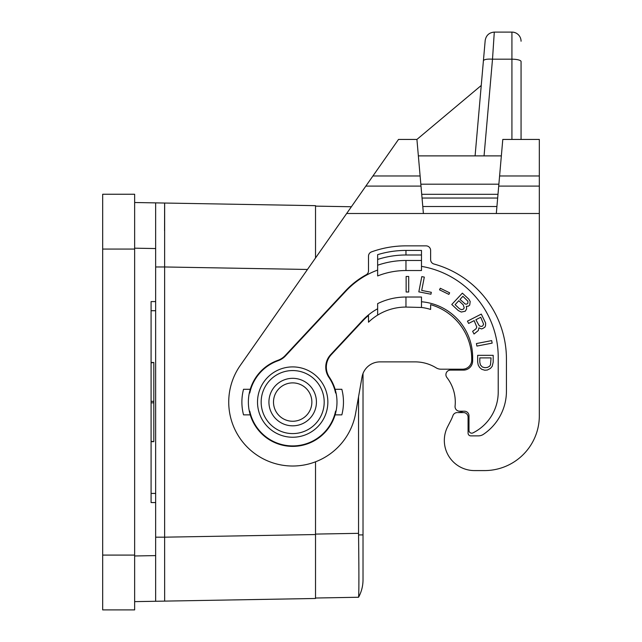 <?xml version="1.0" encoding="UTF-8"?>
<svg xmlns="http://www.w3.org/2000/svg" width="642" height="642" viewBox="0 0 642 642"><rect width="100%" height="100%" fill="white"/><g stroke="black" fill="none" stroke-linecap="round" stroke-linejoin="round"><path stroke-width="0.96" d="M351.383 206.748L315.519 206.122M164.625 203.089L164.569 230.671M315.519 461.807L315.519 598.48L155.653 601.273L155.653 310.72L151.087 310.72M358.557 597.253A36.538 36.538 0 0 0 363.019 579.75A36.538 36.538 0 0 1 358.557 597.253L315.519 598.023L358.557 597.253C359.014 592.967 359.014 572.191 358.557 534.914L358.549 396.772M358.846 562.785L358.886 571.693M358.894 573.844L358.87 587.109M358.87 587.647L358.774 593.754M358.758 594.5L358.734 595.078M358.726 595.303L358.709 595.704M315.519 257.972L315.519 205.665L155.653 202.88L155.653 248.55L134.643 248.181M155.653 310.72L155.653 248.55M315.519 534.545L164.633 537.177L164.657 600.463M358.557 534.914L363.019 534.914L363.019 373.483A18.273 18.273 0 0 1 380.032 361.879A18.273 18.273 0 0 0 362.04 376.974L355.652 413.175A63.943 63.943 0 0 1 268.212 461.157A63.943 63.943 0 0 1 240.301 365.394L346.656 213.505L539.328 213.505L539.328 415.775L539.328 139.434L533.983 139.434M155.653 202.88L134.643 202.511M155.653 301.588L151.087 301.588L151.087 502.566L155.653 502.566M164.657 203.683L164.633 266.968L307.47 269.463M416.923 139.434L398.513 139.434L365.844 186.1L421 186.1L416.923 139.434L481.251 85.458M485.192 40.438C486.106 35.35 489.14 32.565 494.292 32.1L492.51 59.184C487.118 58.887 484.084 59.409 483.41 60.749L485.192 40.438C486.106 35.35 489.14 32.565 494.292 32.1L511.923 32.1A9.132 9.132 0 0 1 521.063 41.232A9.132 9.132 0 0 0 511.923 32.1L511.923 59.184A9.132 2.367 180 0 1 521.063 61.544L521.063 139.434M151.087 401.322L153.823 401.322L153.823 362.489L151.087 362.874M153.823 401.322L153.823 441.656L151.087 441.279M134.643 601.634L155.653 601.273M315.519 598.48L164.633 601.113M134.643 555.089L134.643 609.9L102.672 609.9L102.672 194.253L134.643 194.253L134.643 555.089L102.672 555.089M458.372 370.105A13.707 13.707 0 0 0 453.453 369.19L440.934 369.19A9.132 9.132 0 0 1 436.143 367.834A40.197 40.197 0 0 0 415.093 361.879L380.032 361.879M250.26 389.285A44.306 44.306 0 0 0 250.26 414.86L243.527 414.86A50.79 50.79 0 0 1 243.527 389.285L250.26 389.285A44.306 44.306 0 0 1 277.93 360.298A18.273 18.273 0 0 0 285.208 355.532L345.492 290.882A82.674 82.674 0 0 1 366.133 274.816A4.566 4.566 0 0 0 368.5 270.812L368.5 256.19A4.566 4.566 0 0 1 371.517 251.889A101.404 101.404 0 0 1 405.961 245.862L426.055 245.862A4.566 4.566 0 0 1 430.622 250.428L430.622 259.617A4.566 4.566 0 0 0 433.976 264.022A98.659 98.659 0 0 1 506.442 359.143L506.442 391.114A52.074 52.074 0 0 1 483.434 434.321A9.132 9.132 0 0 1 478.338 435.878L470.819 435.878A2.745 2.745 0 0 1 468.074 433.133L468.074 417.148A4.566 4.566 0 0 0 463.508 412.581L458.019 412.581A9.132 9.132 0 0 0 462.834 411.209M452.939 415.607A40.197 40.197 0 0 1 450.869 420.398A40.197 40.197 0 0 0 452.939 415.607A4.566 4.566 0 0 1 457.24 412.581M474.47 470.586L484.517 470.586L474.47 470.586A30.15 30.15 0 0 1 447.643 426.697L450.869 420.398M365.844 186.1L346.656 213.505M493.04 51.111L493.77 40.021M496.314 213.505L502.79 139.434L539.328 139.434M440.934 369.19L462.585 369.19A9.132 9.132 0 0 0 471.718 360.226A56.64 56.64 0 0 0 430.622 304.669L430.622 309.436A52.074 52.074 0 0 0 421.489 307.462L405.961 307.069A53.896 53.896 0 0 0 368.5 322.212L368.5 315.479A58.92 58.92 0 0 0 362.866 320.783L331.24 354.689A18.273 18.273 0 0 0 329.442 377.352A44.306 44.306 0 0 1 335.1 389.285L341.833 389.285A50.79 50.79 0 0 1 341.833 414.86L335.1 414.86A44.306 44.306 0 0 0 335.1 389.285M250.26 414.86A44.306 44.306 0 0 0 335.1 414.86M484.517 470.586A54.811 54.811 0 0 0 539.328 415.775M436.143 367.834A40.197 40.197 0 0 0 415.093 361.879M430.622 309.436A52.074 52.074 0 0 0 421.489 307.462M405.961 307.069L405.961 297.021L421.489 297.021L421.489 307.069M405.961 297.021A63.943 63.943 0 0 0 377.64 303.634L377.64 315.11A53.896 53.896 0 0 0 368.5 322.212M336.135 410.736L335.565 411.209A43.849 43.849 0 0 1 249.794 411.209L249.208 410.631M377.64 254.665L377.64 265.226A86.782 86.782 0 0 1 405.961 260.475L421.489 260.475L421.489 250.428L405.961 250.428A96.83 96.83 0 0 0 377.64 254.665L377.64 259.448A92.263 92.263 0 0 1 405.961 254.994L405.961 250.428M336.135 393.41L335.565 392.936A43.849 43.849 0 0 0 328.921 377.392A18.273 18.273 0 0 1 330.662 354.649L362.529 320.47A59.377 59.377 0 0 1 377.64 308.778M421.489 266.366A92.263 92.263 0 0 1 498.224 357.313L498.224 392.029A45.678 45.678 0 0 1 472.953 432.893A2.745 2.745 0 0 1 468.989 430.437L468.989 415.775A4.566 4.566 0 0 0 464.423 411.209L459.624 411.209A4.566 4.566 0 0 1 455.074 406.177A40.197 40.197 0 0 0 446.872 377.464A4.566 4.566 0 0 1 450.483 370.105L463.508 370.105A9.132 9.132 0 0 0 472.64 360.964L472.64 357.313A55.726 55.726 0 0 0 421.489 301.772M377.64 270.081A82.216 82.216 0 0 0 345.829 291.195L285.465 355.925A18.273 18.273 0 0 1 278.155 360.7A43.849 43.849 0 0 0 249.794 392.936L249.232 393.41M292.68 366.903A35.174 35.174 0 0 0 257.514 402.077A35.174 35.174 0 0 0 292.68 437.242A35.174 35.174 0 0 0 327.853 402.077A35.174 35.174 0 0 0 292.68 366.903M406.137 276.469L406.137 292.006L408.697 292.006L408.697 276.469L406.137 276.469M430.942 294.213L431.32 292.311L421.714 290.441L424.306 277.103L421.794 276.614L418.825 291.861L430.942 294.213M476.42 343.558L476.91 346.078L492.157 343.117L491.668 340.597L476.42 343.558M448.87 294.389L449.633 292.816L440.284 288.258L439.521 289.831L448.87 294.389M481.291 314.099L467.456 321.152L468.62 323.432L474.157 320.615L476.805 327.107L475.955 328.848L472.64 331.32L474.013 334.017L478.33 330.518L478.932 327.853L481.444 328.929L482.76 328.519L484.903 327.163L485.512 325.807L485.665 323.111L481.291 314.099M492.221 366.285L493.192 362.088L493.192 355.331L477.664 355.331L477.664 362.088L478.25 365.121L479.606 367.449L481.741 369.31L484.846 370.241L487.374 370.009L490.48 368.38L492.221 366.285M466.606 307.719L466.285 306.354L468.363 306.17L469.727 305.054L470.177 301.491L468.837 299.18L462.36 293.145L451.767 304.501L458.244 310.535L461.285 312.052L465.241 311.226L466.493 309.203L466.606 307.719M292.68 370.554A31.514 31.514 0 0 0 261.166 402.077A31.514 31.514 0 0 0 292.68 433.591A31.514 31.514 0 0 0 324.194 402.077A31.514 31.514 0 0 0 292.68 370.554M292.68 378.323A23.754 23.754 0 0 0 268.926 402.077A23.754 23.754 0 0 0 292.68 425.823A23.754 23.754 0 0 0 316.434 402.077A23.754 23.754 0 0 0 292.68 378.323A23.754 23.754 0 0 0 268.926 402.077A23.754 23.754 0 0 0 292.68 425.823A23.754 23.754 0 0 0 316.434 402.077M481.701 326.441L479.791 326.112L478.916 325.245L475.882 319.732L480.73 317.268L483.595 324.17L482.736 325.911L481.701 326.441M479.799 362.088L479.799 357.899L491.058 357.899L490.48 364.889L489.509 366.285L487.374 367.449L484.846 367.681L482.327 366.983L480.385 364.889L479.799 362.088M459.993 299.429L462.906 296.307L467.89 301.218L467.849 303.305L466.75 304.139L465.241 304.059L459.993 299.429M463.235 304.838L464.222 307.879L463.331 309.179L461.59 309.677L459.528 308.818L455.098 304.685L458.805 300.713L463.235 304.838M405.961 260.475L405.961 270.531L421.489 270.531L421.489 260.475M421.489 254.994L405.961 254.994M405.961 270.531A76.735 76.735 0 0 0 377.64 275.948L377.64 265.226M421 186.1L423.399 213.505M501.354 155.886L418.359 155.886M483.41 60.749L475.088 155.886M155.653 266.968L164.633 266.968L164.633 537.177L155.653 537.177M134.643 555.972L155.653 555.603M372.93 175.98L420.117 175.98M151.087 493.425L155.653 493.425M151.087 402.831L153.823 402.831M484.052 155.886L492.51 59.184L511.923 59.184L511.923 139.434M315.519 534.088L358.549 533.333M134.643 249.064L102.672 249.064M521.063 41.232A9.132 9.132 0 0 0 511.923 32.1M292.68 421.256A19.188 19.188 0 0 0 311.868 402.077A19.188 19.188 0 0 0 292.68 382.889A19.188 19.188 0 0 0 273.5 402.077A19.188 19.188 0 0 0 292.68 421.256M498.874 184.198L420.839 184.198M497.991 194.317L421.722 194.317M496.924 206.515L422.789 206.515M497.662 198.049L422.051 198.049M498.706 186.1L539.328 186.1M499.596 175.98L539.328 175.98M151.087 441.656L153.823 441.656M151.087 362.489L153.823 362.489M363.019 534.914L363.019 579.75L363.019 534.914"/></g></svg>

